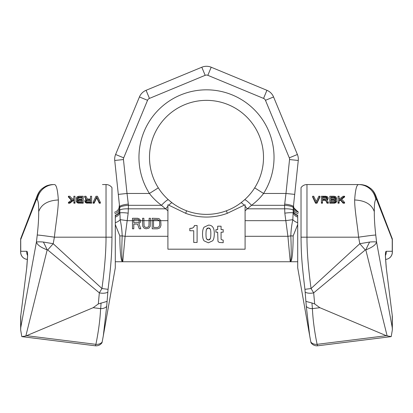 <?xml version="1.0" encoding="UTF-8"?>
<svg xmlns="http://www.w3.org/2000/svg" width="413" height="413" viewBox="0 0 413 413"><rect width="100%" height="100%" fill="white"/><g stroke="black" fill="none" stroke-linecap="round" stroke-linejoin="round"><path stroke-width="0.62" d="M102.486 184.559L106.027 184.559A7.238 7.238 90 0 1 111.969 187.662L111.969 237.181C111.753 252.291 111.603 260.34 108.061 289.332L106.699 306.431L103.307 335.831L102.14 342.103C101.965 342.996 101.954 342.919 102.114 341.871M37.242 199.84A17.418 17.227 100 0 1 54.402 184.559L54.402 184.559C56.344 184.565 57.655 189.701 58.336 199.969C47.82 200.506 41.269 204.389 38.693 211.626C38.755 204.683 38.275 200.754 37.242 199.84L36.427 199.412C37.908 193.392 40.231 189.51 43.386 187.776C46.333 185.669 49.601 184.596 53.189 184.559C46.173 185.081 45.311 186.753 44.206 187.13A13.49 5.797 94.6 0 0 43.386 187.776M106.027 184.559L106.027 237.181L54.402 237.181A17.418 0.449 -171.6 0 0 37.242 235.043L36.427 242.023L20.758 327.612L20.65 329.879L21.806 336.621L25.843 335.991L47.18 249.875C40.768 247.433 37.185 244.816 36.427 242.023C37.908 241.765 40.231 241.77 43.386 242.044L53.189 243.706L54.402 237.181C55.543 225.467 58.455 209.035 58.336 199.969M93.07 202.453L93.07 203.201L94.164 203.201L96.725 197.734L99.28 203.201L100.374 203.201L100.374 202.453L97.453 196.247L95.992 196.247L93.07 202.453L94.164 202.453L96.725 197.042L99.28 202.453L100.374 202.453M90.509 197.001L90.509 199.02L87.401 199.02L85.94 196.247L84.665 196.247L86.307 199.283L85.026 200.078L84.846 201.002L86.307 202.318L91.609 202.453L91.609 196.247L90.509 196.247L90.509 199.02M84.846 201.002L85.026 202.071L86.307 203.057L91.609 203.201L91.609 202.453M84.665 196.247L84.665 197.001L86.023 199.386M76.441 198.359L77.536 199.417L76.441 200.47L77.169 201.926L78.816 202.453L83.199 202.453L83.199 196.247L78.816 196.247L77.169 196.779L76.441 197.703L76.441 198.994L77.169 199.902M76.441 201.002L76.622 202.071L77.902 203.057L83.199 203.201L83.199 202.453M73.881 202.453L73.881 203.201L74.98 203.201L74.98 196.247L73.881 196.247L73.881 198.359L72.605 199.283L69.864 196.247L68.403 196.247L71.692 199.944L68.403 202.453L69.864 202.453L73.881 199.417L73.881 202.453L74.98 202.453M73.881 200.037L69.864 203.201L69.864 202.453M68.403 202.453L68.403 203.201L69.864 203.201M68.403 196.247L68.403 197.001L71.692 200.568M73.881 197.001L73.881 198.359M90.509 201.792L87.04 201.792L85.94 201.002L86.487 199.944L90.509 199.815L90.509 201.792L90.509 200.434L87.04 200.434L85.94 201.245M77.536 201.245L78.635 200.434L82.104 200.434L82.104 201.658L78.635 201.658L77.536 200.868L77.721 200.207L78.635 199.815L82.104 199.815L82.104 201.658M77.536 198.483L78.635 197.734L82.104 197.734L82.104 199.02L78.635 199.02L77.536 198.23L78.083 197.171L82.104 197.042L82.104 199.02M115.289 215.478L115.289 267.877L103.307 335.831M20.707 315.78A7.238 7.238 0 0 0 20.65 316.673A7.238 5.116 0 0 1 20.758 315.785L26.804 267.299L27.63 255.983C27.619 252.937 27.346 251.378 26.804 251.295L20.758 251.295A7.238 7.181 -90 0 0 27.454 259.405A7.238 7.238 0 0 1 20.65 252.183A7.238 5.116 0 0 1 20.758 251.295L20.707 238.657L37.309 195.442L36.427 199.412L20.758 239.468M27.485 255.368A7.238 7.181 -90 0 1 26.804 251.295M25.843 335.991L93.152 307.7L98.315 303.947L99.332 292.858L47.732 249.968L53.189 243.706L101.949 288.527L99.332 292.858A7.238 3.154 4.5 0 0 107.767 292.192M43.386 242.044A13.49 0.981 -115.5 0 1 47.18 249.87L47.732 249.968M106.977 301.413L98.315 303.947M101.051 302.992L100.726 308.64C103.229 308.656 105.222 307.917 106.699 306.431M100.726 308.64L100.591 308.63C100.116 319.414 98.547 331.319 95.893 344.339C98.562 344.514 100.648 343.766 102.14 342.103M26.659 335.707L95.893 344.339A7.238 0.888 97.1 0 1 95.166 345.774A7.238 7.238 0 0 0 102.006 342.723M95.166 345.774L21.806 336.621M100.591 308.63L93.152 307.7M99.28 203.201L99.28 202.453M96.725 197.734L96.725 197.042M94.164 203.201L94.164 202.453M87.22 203.201L87.22 202.453M86.307 203.057L86.307 202.318M85.579 202.633L85.579 201.926M85.026 202.071L85.026 201.394M87.04 200.434L87.04 199.815M86.487 200.568L86.487 199.944M86.126 200.837L86.126 200.207M85.94 201.002L85.94 200.604M77.169 199.546L77.169 199.283M76.622 199.381L76.622 198.756M78.816 203.201L78.816 202.453M77.902 203.057L77.902 202.318M77.169 202.633L77.169 201.926M76.622 202.071L76.622 201.394M78.635 200.434L78.635 199.815M78.083 200.568L78.083 199.944M77.721 200.837L77.721 200.207M77.536 200.868L77.536 200.604M77.536 198.23L77.536 197.832M78.635 197.734L78.635 197.042M78.083 197.858L78.083 197.171M77.721 198.106L77.721 197.44M375.639 195.303L376.573 199.412C375.092 193.392 372.769 189.51 369.614 187.776C366.667 185.669 363.399 184.596 359.811 184.559L306.973 184.559L306.973 237.181L358.598 237.181C357.457 225.467 354.545 209.035 354.664 199.969C365.18 200.506 371.731 204.389 374.307 211.626C374.245 218.054 374.725 225.859 375.758 235.043L376.573 242.023C375.092 241.765 372.769 241.77 369.614 242.044L359.811 243.706L358.598 237.181A17.418 0.449 -8.4 0 1 375.758 235.043M392.35 252.183A7.238 5.116 180 0 0 392.242 251.295A7.238 7.181 -90 0 1 385.546 259.405A7.238 7.238 0 0 0 392.35 252.183L392.35 238.977L392.242 239.468L376.573 199.412L375.758 199.84A17.418 17.227 80 0 0 358.598 184.559L358.598 184.559C356.656 184.565 355.345 189.701 354.664 199.969M319.93 196.247L319.93 197.001L317.008 203.201L315.547 203.201L312.626 197.001L312.626 196.247L315.547 202.453L317.008 202.453L319.93 196.247L318.836 196.247L316.275 201.658L313.72 196.247L312.626 196.247M322.491 202.453L322.491 203.201L321.391 203.201L321.391 202.453L322.491 202.453L322.491 199.68L325.599 199.68L327.06 202.453L328.335 202.453L326.693 199.417L327.974 198.627L328.154 197.703L327.421 196.779L325.78 196.247L321.391 196.247L321.391 202.453M326.693 200.037L327.974 199.252L328.154 198.23M328.335 202.453L328.335 203.201L327.06 203.201L325.599 200.3L322.491 200.3M329.801 202.453L329.801 203.201L334.184 203.201L335.831 202.633L336.559 201.658L336.378 199.944L335.464 199.283L336.559 198.23L335.831 196.779L334.184 196.247L329.801 196.247L329.801 202.453L335.098 202.318L336.559 201.002M335.831 199.773L336.378 199.252L336.559 198.23M339.119 202.453L339.119 203.201L338.02 203.201L338.02 202.453L339.119 202.453L339.119 200.341L340.395 199.417L343.136 202.453L344.597 202.453L341.308 198.756L344.597 196.247L343.136 196.247L339.119 199.283L339.119 197.001M341.308 199.381L344.597 197.001L344.597 196.247M344.597 202.453L344.597 203.201L343.136 203.201L340.395 200.037L340.395 199.417M339.119 200.976L340.395 200.037M327.06 198.359L325.96 197.61L322.491 197.61L322.491 198.89L322.491 196.908L325.96 196.908L327.06 197.703L326.513 198.756L322.491 198.89M330.896 198.89L330.896 197.734L334.365 197.734L334.365 197.042L335.464 197.832L334.917 198.756L330.896 198.89L330.896 197.042L334.365 197.042M335.464 198.483L334.365 197.734M335.464 201.11L334.365 200.3L330.896 200.3L330.896 201.658L330.896 199.68L334.365 199.68L335.464 200.47L334.917 201.529L330.896 201.658M306.973 184.559A7.238 7.238 90 0 0 301.031 187.662L301.031 237.181C301.247 252.328 301.407 260.443 304.939 289.332L306.301 306.431L309.693 335.831L310.86 342.103C311.035 342.996 311.046 342.919 310.886 341.871M297.711 215.478L297.711 267.877L309.693 335.831M306.023 301.413L311.949 302.992L312.409 308.63C312.884 319.414 314.453 331.319 317.107 344.339A7.238 0.888 82.9 0 0 317.834 345.774A7.238 7.238 0 0 1 310.994 342.723M317.834 345.774L391.194 336.621L386.341 335.707L317.107 344.339C314.438 344.514 312.352 343.766 310.86 342.103M312.274 308.64C309.771 308.656 307.778 307.917 306.301 306.431M311.949 302.992L314.685 303.947L313.668 292.858A7.238 3.154 175.5 0 1 305.233 292.192M301.031 237.181L306.973 237.181C306.942 256.953 309.631 277.644 311.051 288.527L313.668 292.858L365.268 249.968L359.811 243.706L311.051 288.527L304.939 289.332M310.514 184.559L359.811 184.559C366.827 185.081 367.689 186.753 368.794 187.13A13.49 5.797 85.4 0 1 369.614 187.776M385.515 255.368A7.238 7.181 -90 0 0 386.196 251.295C385.654 251.378 385.381 252.937 385.37 255.983L386.196 267.299L392.293 315.78L386.196 267.299M387.157 335.991L365.82 249.875C372.232 247.433 375.815 244.816 376.573 242.023L392.242 327.612L392.35 329.879L391.194 336.621M392.35 238.977L375.691 195.442M386.341 335.707L319.848 307.7L314.685 303.947M369.614 242.044A13.49 0.981 -64.5 0 0 365.82 249.87L365.268 249.968M312.409 308.63L319.848 307.7M392.35 329.879L392.35 316.673A7.238 5.116 180 0 0 392.242 315.785L392.242 327.612M317.008 203.201L317.008 202.453M315.547 203.201L315.547 202.453M339.119 199.283L339.119 196.247L338.02 196.247L338.02 202.453M325.599 200.3L325.599 199.68M327.974 199.252L327.974 198.627M327.421 199.773L327.421 199.154M327.06 203.201L327.06 202.453M327.06 198.095L327.06 197.703M326.874 197.982L326.874 197.306M326.513 197.734L326.513 197.042M325.96 197.61L325.96 196.908M335.831 199.417L335.831 199.154M336.378 202.071L336.378 201.394M335.831 202.633L335.831 201.926M335.098 203.057L335.098 202.318M334.184 203.201L334.184 202.453M336.378 199.252L336.378 198.627M335.464 198.095L335.464 197.832M335.279 198.106L335.279 197.44M334.917 197.858L334.917 197.171M335.464 200.868L335.464 200.47M335.279 200.703L335.279 200.078M334.917 200.434L334.917 199.815M334.365 200.3L334.365 199.68M343.136 203.201L343.136 202.453M297.711 261.739L290.241 261.739C292.259 262.121 293.116 249.462 293.158 235.926L297.711 224.569M114.499 212.308A7.016 7.016 -6 0 0 119.403 204.874L114.737 160.471A12.276 12.276 0 0 1 115.604 154.488L139.434 96.952A12.276 12.276 0 0 1 146.083 90.302L201.802 67.226A12.276 12.276 0 0 1 211.198 67.226L266.917 90.302A12.276 12.276 0 0 1 273.566 96.952L297.396 154.488A12.276 12.276 0 0 1 298.263 160.471L293.597 204.874A7.016 7.016 -174 0 0 293.989 208.028L293.989 208.028A7.016 7.016 -174 0 0 298.501 212.308L293.989 208.028L298.501 212.308M297.711 215.674A7.016 6.025 1.4 0 1 293.261 210.393L293.307 207.842A8.771 1.967 -176.3 0 0 284.557 205.307L284.825 213.165L287.902 236.303L290.241 261.739C291.273 260.149 291.464 251.538 290.819 235.895C290.959 230.733 291.624 225.322 292.817 219.659L293.261 210.393A8.771 1.972 177.9 0 0 284.505 208.823L247.294 208.823L251.553 205.307C256.566 201.477 260.572 197.533 263.571 193.47L285.977 193.47L284.557 205.307L251.553 205.307A10.526 1.6 48.2 0 0 244.532 199.835C248.765 195.958 252.147 191.957 254.676 187.848A57.009 57.009 0 0 0 206.5 100.359A57.009 57.009 0 0 0 158.324 187.848C160.853 191.957 164.235 195.958 168.468 199.835L172.066 202.804C176.258 206.025 181.106 208.694 186.609 210.795A57.009 57.009 0 0 0 226.391 210.795C231.894 208.694 236.742 206.025 240.934 202.804L244.532 199.835A10.526 1.6 -131.8 0 1 251.553 205.307M297.711 222.71A7.016 3.903 19.9 0 1 292.817 219.659L285.703 220.661L245.09 220.661L245.09 249.194L167.91 249.194L167.91 204.75L185.674 213.309A59.689 59.689 0 0 0 227.326 213.309L245.09 204.75L245.09 210.821L247.294 208.823A10.526 1.456 52.8 0 0 245.09 206.206M115.289 224.569L119.842 235.926C119.884 249.462 120.741 262.126 122.759 261.739L125.098 236.303L167.91 236.303M293.158 235.926A7.016 0.361 0.3 0 1 290.819 235.895L287.902 236.303L290.241 261.739L115.289 261.739M263.561 98.408L266.917 90.302A12.276 12.276 0 0 1 273.566 96.952L297.396 154.488A12.276 12.276 0 0 1 298.263 160.471L294.701 194.389L292.146 194.12L285.977 193.47L289.544 159.552A3.51 3.51 0 0 0 289.296 157.843L265.461 100.307A3.51 3.51 0 0 0 263.561 98.408L207.842 75.326A3.51 3.51 0 0 0 205.158 75.326L201.802 67.226A12.276 12.276 0 0 1 211.198 67.226L207.842 75.326M298.145 213.738A7.016 6.587 6 0 1 293.395 206.779A8.771 1.76 -174 0 0 284.676 204.094M293.395 206.779L293.307 207.842M297.711 217.078A7.016 5.622 3.8 0 1 293.354 213A8.771 1.239 172 0 0 284.825 213.165M245.09 220.661L245.09 210.821M194.234 226.314L193.976 226.882M193.697 227.258L192.417 228.11L189.804 228.415L189.804 230.748L193.733 230.748L193.733 242.441L197.104 242.441L197.104 225.498L194.471 225.498L193.697 227.258L192.417 228.11M191.849 228.27L191.007 228.374M222.292 239.896L221.254 239.586L221.074 238.704L221.074 232.189L223.196 232.189L223.196 229.643L221.074 229.643L221.074 226.2L217.672 226.2L217.672 229.643L215.896 229.643L215.896 232.189L217.672 232.189L217.976 241.399L219.195 242.462L223.196 242.705L223.196 240.144L221.254 239.586L221.074 238.704M206.035 232.292L206.159 230.867M206.17 230.764L206.335 229.886M206.83 228.74L207.15 228.394M207.512 228.157L207.935 228.007M208.957 228.002L209.36 228.141M209.701 228.358L210.005 228.673M210.496 229.711L210.651 230.423M210.671 230.578L210.8 231.801M210.687 236.912L210.522 237.94M210.047 239.158L209.737 239.514M209.381 239.762L208.952 239.917M207.832 239.912L206.97 239.421M206.423 238.559L206.257 237.96M206.118 237.103L206.025 235.916M115.237 215.271A7.016 6.143 180 0 0 119.744 209.536L119.693 207.842A8.771 1.967 -3.7 0 1 128.443 205.307L127.023 193.47L149.429 193.47C152.428 197.533 156.434 201.477 161.447 205.307L167.91 210.821M119.744 209.536L120.183 219.659C121.376 225.312 122.041 230.722 122.181 235.895L125.098 236.303L128.175 213.165L128.443 205.307L161.447 205.307A10.526 1.6 131.8 0 1 168.468 199.835M139.248 220.661L133.791 220.661L133.791 222.752L138.618 222.524L139.057 222.08L139.274 220.733L138.618 219.613L137.957 219.391L133.791 219.391L133.791 220.661L132.475 220.661L132.475 218.27L137.741 218.27L139.713 219.169L140.565 220.661L139.248 220.661L138.618 219.613L137.957 219.391M159.253 220.661L153.528 220.661L153.528 227.455L157.472 227.455L159.005 226.783L159.666 225.214L159.666 221.853L159.005 220.289L157.472 219.613L153.528 219.613L153.528 220.661L152.211 220.661L152.211 218.27L158.571 218.498L159.444 218.942L160.724 220.661L159.253 220.661L157.472 219.613M168.814 205.225A10.526 1.456 127.2 0 1 172.066 202.804C176.258 206.025 181.106 208.694 186.609 210.795A57.009 57.009 0 0 0 226.391 210.795C231.894 208.694 236.742 206.025 240.934 202.804A10.526 1.456 52.8 0 1 244.186 205.225M119.403 204.879L119.047 207.92L119.409 204.962M119.693 207.842L119.605 206.779A8.771 1.76 -6 0 1 128.324 204.094M118.299 194.389L127.023 193.47L123.456 159.552A3.51 3.51 0 0 1 123.704 157.843L147.539 100.307A3.51 3.51 0 0 1 149.439 98.408L205.158 75.326M115.289 215.674A7.016 6.025 178.6 0 0 119.739 210.393A8.771 1.972 2.1 0 1 128.495 208.823L165.706 208.823A10.526 1.456 127.2 0 1 167.91 206.206M115.289 217.078A7.016 5.622 176.2 0 0 119.646 213A8.771 1.239 8 0 1 128.175 213.165M119.842 235.926A7.016 0.361 179.7 0 0 122.181 235.895C121.536 251.538 121.727 260.149 122.759 261.739M293.261 210.393A8.771 1.972 -2.1 0 0 284.505 208.823M115.289 222.71A7.016 3.903 160.1 0 0 120.183 219.659L127.297 220.661L132.475 220.661L132.475 228.797L133.791 228.797L133.791 224.094L137.519 224.094L139.274 228.797L140.807 228.797L138.835 223.645L140.368 222.302L140.565 220.661L142.562 220.661L142.562 218.27L143.879 218.27L143.879 220.661L142.562 220.661L142.784 226.334L144.096 228.126L146.073 228.797L148.923 228.126L150.239 226.334L150.456 218.27L149.139 218.27L148.923 226.107L148.484 226.783L146.951 227.455L145.195 227.227L144.096 226.107L143.879 220.661L152.211 220.661L152.211 228.797L157.472 228.797L159.444 228.126L160.321 227.227L160.982 225.214L160.724 220.661L167.91 220.661M202.535 234.094C202.535 237.274 203.046 239.525 204.074 240.841L208.369 242.813L212.716 240.753C213.769 239.375 214.295 236.917 214.301 233.381C214.295 227.878 212.365 225.121 208.503 225.116L204.053 227.196C203.036 228.58 202.53 230.882 202.535 234.094M205.989 234.3C206.025 231.409 206.211 229.721 206.546 229.236L208.467 227.95L210.279 229.122C210.615 229.602 210.806 231.058 210.847 233.49C210.811 236.339 210.635 238.053 210.315 238.631L208.405 239.979L206.603 238.957C206.247 238.662 206.041 237.114 205.989 234.3M108.061 289.332L101.949 288.527C103.369 277.644 106.058 256.953 106.027 237.181L111.969 237.181M37.242 235.043C38.275 225.859 38.755 218.054 38.693 211.626M27.63 255.983A7.238 5.116 180 0 0 27.521 256.871L27.625 255.322M20.758 327.612L20.758 315.785L26.804 267.299M375.758 199.84C374.725 200.754 374.245 204.683 374.307 211.626M385.37 255.983A7.238 5.116 -0 0 1 385.479 256.871L386.248 267.294M392.242 239.468L392.242 251.295L386.196 251.295M297.763 215.271A7.016 6.143 -0 0 1 293.256 209.536M245.09 236.303L287.902 236.303M273.566 96.952L265.461 100.307M297.396 154.488L289.296 157.843M298.263 160.471L289.544 159.552M226.391 210.795L227.326 213.309M254.676 187.848A57.009 57.009 0 0 0 206.5 100.359A57.009 57.009 0 0 0 158.324 187.848L149.429 193.47A67.531 67.531 0 0 1 250.603 106.224A67.531 67.531 0 0 1 263.571 193.47L254.676 187.848M114.855 213.738A7.016 6.587 174 0 0 119.605 206.784M114.737 160.471L123.456 159.552M115.604 154.488L123.704 157.843M147.539 100.307L139.434 96.952A12.276 12.276 0 0 1 146.083 90.302L149.439 98.408M186.609 210.795L185.674 213.309M26.752 267.294L27.521 256.871M20.65 316.673L20.65 329.879M37.309 195.437C39.576 190.073 41.837 188.927 44.206 187.13M20.65 238.977L20.65 252.183M385.375 255.322L385.479 256.871M375.691 195.437C373.424 190.073 371.163 188.927 368.794 187.13M392.35 316.673A7.238 7.238 0 0 0 392.293 315.78M240.934 202.804L239.297 203.996M170.739 201.766L169.939 201.11M172.066 202.804L173.703 204.001"/></g></svg>
